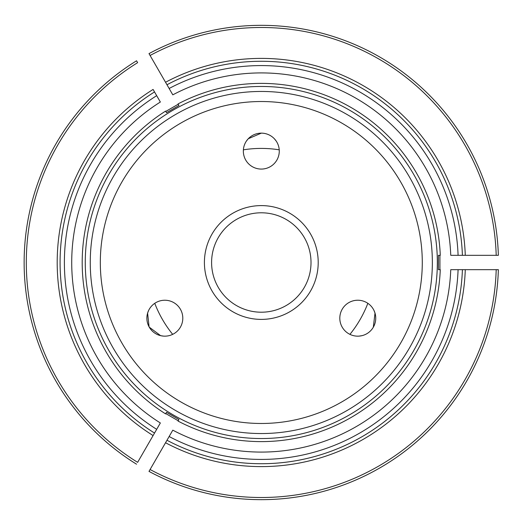 <?xml version="1.0" encoding="UTF-8"?>
<svg xmlns="http://www.w3.org/2000/svg" width="525" height="525" viewBox="0 0 525 525"><rect width="100%" height="100%" fill="white"/><g stroke="black" fill="none" stroke-linecap="round" stroke-linejoin="round"><path stroke-width="0.79" d="M373.964 310.406L375.008 313.103L373.321 327.2M274.332 138.731L276.15 140.982M155.853 302.636A17.968 17.968 0 0 1 182.798 318.196A17.968 17.968 0 0 1 155.853 333.756A17.968 17.968 0 0 1 155.853 302.636M149.08 326.839L147.604 313.103L148.647 310.406M149.264 327.16L160.63 335.665L163.492 336.112M261.332 133.14L248.279 138.731L246.461 140.982M204.409 262.5A56.897 56.897 0 0 1 289.754 213.222A56.897 56.897 0 0 1 289.754 311.778A56.897 56.897 0 0 1 204.409 262.5M211.595 262.5A49.711 49.711 0 0 1 286.158 219.45A49.711 49.711 0 0 1 286.158 305.55A49.711 49.711 0 0 1 211.595 262.5M100.321 262.5A160.985 160.985 0 0 1 341.795 123.086A160.985 160.985 0 0 1 341.795 401.914A160.985 160.985 0 0 1 100.321 262.5M90.261 262.5A171.045 171.045 0 0 1 261.306 91.455A171.045 171.045 0 0 1 432.351 262.5A171.045 171.045 0 0 1 261.306 433.545A171.045 171.045 0 0 1 90.261 262.5M279.274 151.108A17.968 17.968 0 0 1 252.322 166.668A17.968 17.968 0 0 1 252.322 135.548A17.968 17.968 0 0 1 279.274 151.108M348.79 333.756A17.968 17.968 0 0 1 348.79 302.636A17.968 17.968 0 0 1 375.742 318.196A17.968 17.968 0 0 1 348.79 333.756M361.981 335.665L359.12 336.112M438.441 269.686L440.278 269.686L438.441 269.686L438.441 255.314L440.278 255.314A179.117 179.117 0 0 0 178.047 103.917L178.959 105.499L166.51 112.685L165.598 111.103A179.117 179.117 0 0 0 165.532 413.858A179.117 179.117 0 0 0 165.598 413.897L166.51 412.315L178.959 419.501L178.047 421.083A179.117 179.117 0 0 0 440.278 269.686M498.363 269.686L496.204 269.686L498.363 269.686A237.162 237.162 0 0 1 149.002 471.391L166.976 440.252A201.232 201.232 0 0 0 462.407 269.686L450.752 269.686A189.584 189.584 0 0 1 172.804 430.159L167.147 439.963M462.079 269.686L458.089 269.686A196.914 196.914 0 0 1 169.135 436.518L166.976 440.252A201.232 201.232 0 0 0 462.407 269.686L465.281 269.686A204.107 204.107 0 0 1 165.539 442.746M149.002 471.391L150.078 469.521A235.01 235.01 0 0 0 496.204 269.686L465.281 269.686M149.002 53.609L165.539 82.254A204.107 204.107 0 0 1 465.281 255.314L496.204 255.314A235.01 235.01 0 0 0 150.078 55.479L149.002 53.609A237.162 237.162 0 0 1 498.363 255.314L496.204 255.314L498.363 255.314M178.047 421.083L178.959 419.501M438.441 255.314L440.278 255.314M178.959 105.499L178.047 103.917M465.281 255.314L462.407 255.314A201.232 201.232 0 0 0 166.976 84.748L172.804 94.841A189.584 189.584 0 0 1 450.752 255.314L462.079 255.314M167.147 85.037L169.135 88.482A196.914 196.914 0 0 1 458.089 255.314L462.407 255.314A201.232 201.232 0 0 0 166.976 84.748L165.539 82.254M154.763 303.319A114.089 114.089 0 0 0 172.686 334.359M349.926 334.359A114.089 114.089 0 0 0 367.841 303.319M279.228 149.828A114.089 114.089 0 0 0 243.383 149.828M136.553 464.205A237.162 237.162 0 0 1 136.553 60.795L137.635 62.665A235.01 235.01 0 0 0 137.635 462.335L153.09 435.56A204.107 204.107 0 0 1 153.09 89.44L160.355 102.027A189.584 189.584 0 0 0 160.355 422.973L154.698 432.777M166.51 112.685L165.598 111.103M178.224 104.226L165.775 111.412M439.917 269.686L439.917 255.314M165.775 413.588L178.224 420.774M136.553 60.795L137.635 62.665M153.09 435.56L154.534 433.066A201.232 201.232 0 0 1 154.534 91.934A201.232 201.232 0 0 0 154.534 433.066L156.686 429.325A196.914 196.914 0 0 1 156.686 95.675L153.09 89.44M165.532 413.858L166.51 412.315L165.598 413.897M437.345 262.5A176.039 176.039 0 0 0 176.393 108.294A176.039 176.039 0 0 0 167.18 411.259A176.039 176.039 0 0 0 437.345 262.5M166.976 440.252A201.232 201.232 0 0 0 462.407 269.686"/></g></svg>
